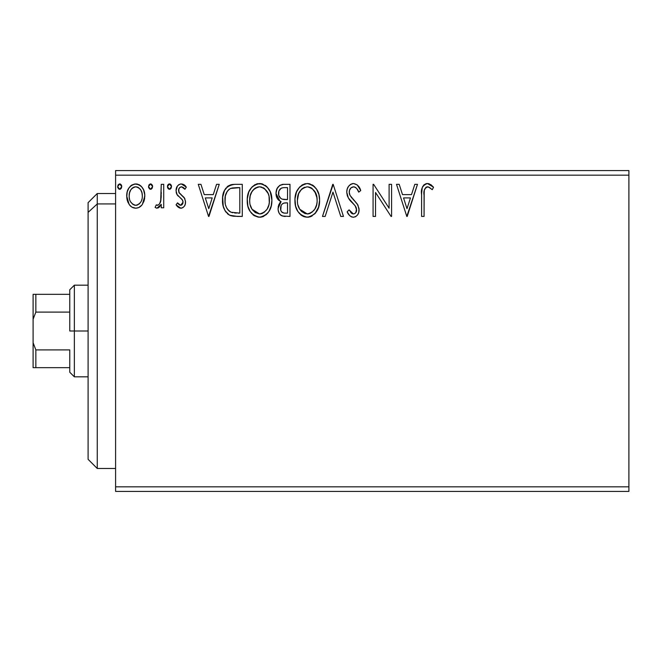 <?xml version="1.0" encoding="UTF-8"?>
<svg xmlns="http://www.w3.org/2000/svg" width="662" height="662" viewBox="0 0 662 662"><rect width="100%" height="100%" fill="white"/><g stroke="black" fill="none" stroke-linecap="round" stroke-linejoin="round"><path stroke-width="0.99" d="M115.593 491.411L628.9 491.411L115.593 491.411L115.593 175.173L628.9 175.173L628.9 486.827L115.593 486.827L115.593 491.411M628.9 170.589L115.593 170.589L115.593 486.827L628.9 486.827L628.9 491.411L628.9 175.173L115.593 175.173L115.593 170.589L628.9 170.589L628.9 175.173L628.9 170.589M142.404 204.318L144.796 196.002C144.862 189.34 141.842 185.319 135.743 183.928C129.653 185.327 126.641 189.349 126.699 196.002L129.098 204.335C130.662 206.776 132.88 208.067 135.743 208.199C138.615 208.067 140.832 206.767 142.404 204.318L144.242 200.346L144.771 194.951L143.58 189.886L141.602 186.692L138.987 184.64L134.7 183.995L131.771 185.046L128.9 188.049L127.22 191.864L126.732 197.102L128.014 202.415L129.694 205.137L131.92 207.14L135.743 208.199L138.681 207.603L141.8 205.129M161.247 184.342L163.721 184.342L161.247 184.342L160.684 201.066L159.393 204.07L157.771 205.27L156.257 204.897L155.082 207.396L156.695 208.174L158.417 207.818L161.247 204.335L161.247 207.785L163.721 207.785L163.721 184.342L163.721 207.785L163.721 184.342L161.247 184.342L160.866 200.263C160.659 202.771 159.492 204.45 157.366 205.319L156.257 204.897L155.082 207.396L156.96 208.199L161.247 204.335L161.247 207.785L163.721 207.785L161.247 207.785M180.817 208.199L182.877 207.645L184.4 206.147L185.261 204.186L185.468 201.116L184.144 197.499L179.112 192.816L178.707 189.266L179.733 187.561L181.537 186.808L183.523 187.611L184.921 189.274L186.336 187.106L184.21 184.839L181.264 183.928L179.005 184.549L177.333 186.204L176.059 190.706L177.159 194.818L181.942 199.336L182.894 201.058L182.911 203.242L181.694 205.005L179.667 205.063L177.499 202.853L176.059 204.864L178.078 207.082L180.817 208.199C184.003 207.537 185.567 205.485 185.517 202.051L184.723 198.435L179.112 192.816L178.525 190.582C178.558 188.471 179.567 187.214 181.537 186.808L184.921 189.274L186.336 187.106L181.264 183.928C177.772 184.673 176.034 186.932 176.059 190.706L176.87 194.33L182.455 200.032L183.051 202.167L180.668 205.319L177.499 202.853L176.059 204.864L180.817 208.199M234.82 184.342L230.624 184.864L228.076 186.039L224.559 190.391L222.672 197.16L223.235 206.163L225.039 210.706L229.292 215.009L233.537 216.226L242.275 216.424L242.275 184.342L234.82 184.342C226.263 185.509 222.167 190.714 222.531 199.974C222.159 206.561 224.575 211.65 229.78 215.266L237.418 216.424L242.275 216.424L242.275 184.342L242.275 216.424L237.418 216.424M279.67 185.459L283.576 184.342L289.989 184.342L282.748 184.375L279.654 185.476L277.03 188.629L276.004 193.445L277.229 198.377L278.868 200.338L281.069 201.645L279.703 203.011L278.222 206.552L278.156 210.02L279.05 212.974L280.398 214.86L282.384 216.027L289.989 216.424L289.989 184.342L289.989 216.424L289.989 184.342L283.576 184.342C278.561 185.112 276.037 188.149 276.004 193.445C275.98 197.284 277.668 200.015 281.069 201.645L278.057 208.472C278.106 213.528 280.564 216.176 285.446 216.424L283.907 216.342M325.166 216.424L322.477 216.424L332.763 184.342L322.477 216.424L325.166 216.424L332.969 192.088L340.773 216.424L343.454 216.424L333.176 184.342L343.454 216.424L333.176 184.342L322.477 216.424L325.166 216.424L332.969 192.088L340.773 216.424L343.454 216.424L340.773 216.424M389.107 184.342L389.107 208.207L373.633 184.342L373.07 184.342L373.07 216.424L375.536 216.424L375.536 192.493L391.06 216.424L391.581 216.424L391.581 184.342L389.107 184.342L391.581 184.342L389.107 184.342L389.107 208.207L373.633 184.342L373.07 184.342L373.07 216.424L375.536 216.424L375.536 192.493L391.06 216.424L391.581 216.424L391.581 184.342L391.581 216.424L391.06 216.424M424.069 195.083L424.342 190.135L425.865 187.404L428.339 186.932L432.278 189.688L433.536 187.222L430.896 184.673L427.023 183.54L424.16 184.673L422.248 187.652L421.62 193.221L421.603 216.424L424.069 216.424L424.069 195.083C423.324 191.153 424.466 188.397 427.495 186.808L429.117 187.272L432.278 189.688L433.536 187.222L427.47 183.523C422.571 185.186 420.618 188.935 421.603 194.76L421.603 216.424L424.069 216.424L424.193 191.359M414.801 184.342L417.49 184.342L407.204 216.424L417.49 184.342L414.801 184.342L411.507 194.628L402.496 194.628L399.203 184.342L396.513 184.342L406.799 216.424L417.49 184.342L414.801 184.342L411.507 194.628L402.496 194.628L399.203 184.342L396.513 184.342L406.799 216.424L396.513 184.342L399.203 184.342M353.525 183.523L350.62 184.326L348.469 186.452L347.161 189.191L346.747 192.203L348.336 197.905L355.13 205.75L356.52 208.778L355.825 212.634L354.104 213.876L351.894 213.545L349.089 209.846L347.161 211.815L349.536 215.431L351.257 216.747L353.351 217.244L355.842 216.54L357.712 214.736L358.763 212.353L359.011 208.489L357.315 204.086L350.024 195.398L349.271 193.064L349.495 190.317L351.017 187.851L353.698 186.808L355.519 187.396L356.892 188.753L358.73 192.154L360.732 190.532L357.207 184.905L353.525 183.523C357.257 184.276 359.656 186.61 360.732 190.532C359.656 186.61 357.257 184.276 353.525 183.523C349.048 184.491 346.789 187.387 346.747 192.203C347.103 196.333 348.882 199.783 352.085 202.555L355.13 205.75L356.619 209.895C356.628 212.204 355.552 213.553 353.384 213.958L349.089 209.846L347.161 211.815C348.295 214.844 350.363 216.656 353.351 217.244C357.215 216.416 359.127 213.917 359.085 209.755L357.819 204.872L350.024 195.398L349.213 192.245C349.271 189.15 350.761 187.338 353.698 186.808C356.272 187.586 357.952 189.365 358.73 192.154L360.732 190.532L358.73 192.154L357.919 190.399M319.597 200.238C319.713 191.111 315.592 185.534 307.226 183.523C298.868 185.608 294.764 191.235 294.921 200.396C294.764 209.647 298.926 215.266 307.416 217.244C315.716 215.059 319.779 209.391 319.597 200.238L318.91 194.537L316.618 189.274L312.671 185.128L307.946 183.548L304.371 183.937L299.605 187.073L296.518 191.93L294.962 198.948L295.6 206.163L297.892 211.484L301.897 215.655L305.968 217.153L310.263 216.797L315.004 213.611L318.571 207.156L319.597 200.238L319.432 203.126M271.892 200.238L270.262 191.815L267.142 186.998L262.359 183.92L256.657 183.937L251.891 187.073L248.804 191.93L247.257 198.948L247.886 206.163L250.186 211.484L254.183 215.655L258.254 217.153L262.549 216.797L266.422 214.488L269.02 211.294L271.205 205.965L271.892 200.238C272.008 191.111 267.878 185.534 259.512 183.523C251.155 185.608 247.058 191.235 247.216 200.396C247.05 209.647 251.212 215.266 259.703 217.244C268.011 215.059 272.074 209.391 271.892 200.238M216.557 184.342L219.246 184.342L208.96 216.424L219.246 184.342L216.557 184.342L213.263 194.628L204.252 194.628L200.95 184.342L198.269 184.342L208.547 216.424L219.246 184.342L216.557 184.342L213.263 194.628L204.252 194.628L200.95 184.342L198.269 184.342L208.547 216.424L198.269 184.342L200.95 184.342M171.532 186.601L171.019 184.839L169.472 183.928L167.933 184.839L167.42 186.601L167.933 188.372L169.472 189.274L171.028 188.372L171.532 186.601L169.472 183.928L167.42 186.601L169.472 189.274L171.532 186.601M152.616 186.601L152.103 184.839L150.324 183.953L149.016 184.839L148.528 187.073L150.092 189.216L152.103 188.372L152.616 186.601L150.555 183.928L148.503 186.601L150.555 189.274L152.616 186.601M121.767 186.601L121.254 184.839L119.474 183.953L118.167 184.839L117.679 187.073L119.243 189.216L121.262 188.372L121.767 186.601L119.706 183.928L117.654 186.601L119.706 189.274L121.767 186.601M424.069 216.424L421.603 216.424M421.686 191.508L421.81 189.936M421.851 189.605L421.967 188.786M422.091 188.165L422.24 187.669M422.339 187.379L422.819 186.303M423.432 185.41L424.168 184.673M425.716 183.788L426.394 183.614M427.023 183.54L427.47 183.523M428.38 183.597L429.274 183.829M433.536 187.222L432.278 189.688L429.117 187.272L426.882 186.883M427.925 186.841L427.189 186.833M426.303 187.114L425.856 187.404L426.303 187.106M424.698 188.943L424.342 190.135M424.309 190.358L424.218 191.103M427.917 186.841L428.339 186.932M429.547 187.528L429.961 187.801M407.006 208.687L403.555 197.913L410.457 197.913L407.006 208.687L403.555 197.913L410.457 197.913L407.006 208.687M375.536 216.424L373.07 216.424L373.07 184.342L373.633 184.342M356.148 187.917L355.519 187.396M354.65 186.957L352.73 186.932M351.803 187.305L350.57 188.298M350.363 188.562L349.908 189.274M349.495 190.317L349.23 191.748M349.23 191.757L349.213 192.245M349.412 193.842L349.271 193.064M349.61 194.463L350.43 196.109M351.257 197.293L351.894 198.087M352.978 199.328L354.112 200.512M354.981 201.405L355.808 202.291M357.819 204.872L358.109 205.443M359.011 211.062L358.771 212.328M358.754 212.378L357.72 214.728M355.842 216.54L355.188 216.879M352.275 217.128L351.274 216.755M350.099 215.977L349.544 215.448M349.279 215.133L348.576 214.215M348.551 214.182L348.237 213.702M347.161 211.815L349.089 209.846L349.462 210.541M350.744 212.502L351.894 213.545M352.614 213.851L354.112 213.876M356.437 211.327L356.619 209.895M356.23 207.694L356.015 207.181M355.742 206.685L354.393 204.922M351.05 201.471L349.155 199.163M347.666 196.556L347.153 195.108M346.772 191.442L346.747 192.203M347.699 187.776L348.444 186.485M348.493 186.419L349.437 185.277M350.653 184.309L352.763 183.564M352.101 183.697L352.73 183.573M353.351 217.244L354.005 217.194M349.685 194.653L349.42 193.875M350.355 188.571L351.017 187.851M319.556 201.728L319.432 203.135M318.91 205.981L317.537 209.796M317.148 210.557L316.734 211.294M315.931 212.494L315.004 213.611M312.15 215.944L310.263 216.797M309.104 217.086L308.144 217.219M304.537 216.855L302.915 216.226M301.872 215.638L300.523 214.612M299.679 213.785L297.917 211.517M296.518 208.878L296.113 207.843M295.525 205.849L295.087 203.292M295.087 197.524L295.31 195.985M296.013 193.263L296.502 191.972M296.526 191.922L298.686 188.19M299.588 187.098L302.807 184.566M301.773 185.17L305.753 183.622M307.946 183.548L310.064 183.92M312.969 185.335L314.855 186.998M315.807 188.124L316.419 188.976M316.966 189.845L317.975 191.831M318.248 192.493L318.91 194.529M319.374 196.879L319.432 197.317M306.721 186.825L307.309 186.808C313.978 188.471 317.247 192.956 317.131 200.255L317.015 197.996M308.459 186.891L310.801 187.636L308.459 186.891M312.125 188.48L315.857 193.511L314.93 191.715M316.767 196.432L317.131 200.255C317.28 207.611 314.011 212.179 307.309 213.958C300.581 212.254 297.271 207.736 297.387 200.404L297.42 201.562L297.387 200.404C297.23 192.998 300.54 188.463 307.309 186.808M315.873 207.082L316.593 204.864L314.822 209.159L311.661 212.527M297.519 202.721L297.42 201.562M299.745 209.258L307.309 213.958L308.467 213.859L305.025 213.594L301.5 211.41L299.745 209.258L297.941 204.997M303.924 187.578L302.104 188.744L305.008 187.156M297.933 195.77L297.387 200.404L298.661 193.569L301.607 189.175L299.216 192.361M308.914 213.768L310.238 213.33M313.73 210.657L315.302 208.323M317.007 202.58L316.593 204.864M281.557 215.688L281.019 215.357M280.969 215.324L280.398 214.86M279.869 214.289L279.058 212.99M278.727 212.245L278.487 211.542M278.462 211.459L278.164 210.053M278.752 204.699L278.586 205.154M279.695 203.019L280.266 202.349M280.696 201.96L281.069 201.645L280.489 201.372M279.918 201.066L276.004 193.445M276.451 190.143L277.891 187.205M282.748 184.375L281.929 184.508M280.365 185.054L279.654 185.476M276.029 194.09L276.071 194.727M277.957 199.436L278.868 200.338M279.48 197.019L280.696 198.335L278.702 195.29L278.884 191.053L278.47 193.445C278.702 189.506 280.779 187.569 284.701 187.636L287.523 187.636L287.523 199.56L282.343 199.179C279.786 198.153 278.495 196.242 278.47 193.445L278.603 194.893M284.064 213.081L284.958 213.131C282.012 212.998 280.531 211.426 280.531 208.414C280.655 204.682 282.566 202.829 286.257 202.853L287.523 202.853L287.523 213.131L284.039 213.081L281.598 211.881L282.864 212.783M281.118 205.526L280.754 210.251L280.547 207.843L281.309 205.137M286.257 202.853L283.973 203.069L287.523 202.853L287.523 213.131L284.958 213.131M282.897 203.457L283.973 203.069M283.319 199.394L286.274 199.56L282.343 199.179M281.333 188.149L282.831 187.751M280.15 188.976L279.372 190.011M284.503 213.123L284.039 213.081M281.598 211.881L280.754 210.251M271.85 201.678L271.718 203.135M271.205 205.956L269.831 209.796M269.434 210.557L269.02 211.286M268.218 212.494L267.299 213.611M263.617 216.375L262.549 216.797M261.399 217.086L260.431 217.219M254.167 215.638L252.818 214.612M251.965 213.785L250.203 211.517M248.829 208.927L248.399 207.843M247.811 205.849L247.373 203.308M247.373 197.524L247.596 195.985M247.886 194.669L248.25 193.42M248.3 193.263L248.796 191.972M248.813 191.922L250.972 188.19M251.891 187.081L255.102 184.566M256.657 183.937L258.039 183.622M260.232 183.548L262.334 183.912M265.263 185.335L267.142 186.998M268.093 188.124L268.797 189.117M269.252 189.845L270.27 191.831M270.535 192.493L271.197 194.529M271.66 196.879L271.718 197.317M271.726 197.367L271.85 198.799M250.228 195.77L249.682 200.404C249.524 192.998 252.826 188.463 259.595 186.808C266.265 188.471 269.542 192.956 269.426 200.255C269.575 207.611 266.298 212.179 259.595 213.958L255.234 212.568L252.032 209.258L259.595 213.958C252.867 212.254 249.566 207.736 249.682 200.404L250.219 195.778L251.999 191.492L255.201 188.149L258.428 186.891M260.174 186.833L261.871 187.139M249.682 200.404L249.715 201.562L249.682 200.404M249.806 202.721L249.715 201.562M258.172 186.932L257.303 187.156M256.219 187.578L254.398 188.744M253.902 189.166L251.502 192.361M269.053 196.432L269.293 202.58L269.302 197.996M264.411 188.48L268.151 193.511L267.225 191.715M259.595 213.958L260.754 213.859L259.595 213.958M261.209 213.768L262.524 213.33M262.955 213.123L260.754 213.859M268.16 207.082L268.888 204.864L267.117 209.159L263.948 212.527M267.134 209.134L267.589 208.323M233.545 216.226L232.395 216.052M231.617 215.895L230.682 215.63M230.227 215.464L229.284 215.009M228.613 214.612L227.976 214.157M227.877 214.074L227.331 213.611M225.039 210.715L226.023 212.171M224.046 208.662L223.698 207.736M223.359 206.635L223.243 206.196M223.218 206.097L222.887 204.475M222.705 203.176L222.622 202.233M222.573 198.517L222.672 197.16M224.559 190.391L225.229 189.175M225.254 189.133L226.048 187.991M226.992 186.941L228.076 186.03M230.616 184.864L231.518 184.64M231.783 184.59L233.413 184.392M230.277 211.84L231.088 212.229C226.71 209.465 224.683 205.386 225.006 199.982C224.691 194.967 226.545 191.119 230.558 188.447L239.81 187.636L239.81 213.131L231.088 212.229L229.176 211.095M225.816 194.272L227.289 191.235L225.436 195.687M227.289 191.235L229.309 189.15M230.947 188.298L237.153 187.636L232.155 187.983M232.817 212.725L231.923 212.519M236.392 213.098L234.596 212.982M225.337 196.134L225.072 201.794L225.337 196.142L226.487 192.617M225.287 203.59L225.072 201.794M226.23 206.974L225.684 205.361M227.099 208.679L226.272 207.065M229.275 189.183L228.795 189.555M208.762 208.687L205.303 197.913L212.204 197.913L208.762 208.687L205.303 197.913L212.204 197.913L208.762 208.687M180.072 208.116L179.352 207.876M178.657 207.504L178.103 207.098M177.639 206.701L176.994 206.048M176.059 204.864L177.499 202.853L178.111 203.697M178.376 204.012L178.814 204.45M180.155 205.253L181.694 205.005M182.447 204.227L182.911 203.242M182.919 203.201L182.944 201.24M182.902 201.074L183.01 201.604M182.737 200.594L182.215 199.676M179.99 197.615L181.686 199.055M177.49 195.29L178.244 196.142M176.862 194.322L176.497 193.47M176.448 193.321L176.158 192.088M176.166 189.233L176.349 188.356M178.45 184.946L180.635 183.97M182.513 184.086L184.177 184.822M184.226 184.847L185.492 185.948M186.336 187.106L184.921 189.274L184.615 188.827M184.276 188.38L183.523 187.611M182.083 186.866L181.537 186.808M180.875 186.891L179.303 188.074L178.525 190.582L179.419 193.246M178.848 192.294L181.744 195.24M184.723 198.435L184.921 198.865M185.517 202.051L185.468 201.116M185.269 204.169L184.921 205.179M184.4 206.147L182.861 207.653M181.876 208.067L181.355 208.166M178.525 190.582L178.575 189.92M177.797 203.275L177.499 202.853M170.374 189.026L169.944 189.208M169.712 189.258L169.24 189.258M168.587 189.026L167.552 187.586M167.536 185.691L167.925 184.855M167.949 184.814L168.578 184.193M168.595 184.185L169.017 183.995M169.944 183.995L170.357 184.185M170.928 184.706L171.417 185.683M160.535 205.667L160.907 205.013M159.89 206.569L158.433 207.818M155.082 207.396L156.257 204.897L158.152 205.137M156.257 204.897L157.068 205.278M159.823 203.4L159.393 204.07M159.84 203.375L161.007 199.287M161.098 198.269L161.156 197.259M161.156 197.251L161.222 195.191M161.238 194.231L161.247 192.22M161.214 195.48L161.197 196.25M160.949 199.767L160.866 200.263M151.449 189.026L151.019 189.216M150.787 189.258L150.324 189.258M149.67 189.026L148.627 187.586M148.785 185.252L150.092 183.995M150.787 183.953L151.433 184.177M152.111 184.847L152.492 185.666M152.583 186.138L152.492 185.683M139.649 207.082L140.65 206.329M139.541 207.156L138.714 207.587M133.923 207.976L132.11 207.256M127.989 202.357L127.319 200.553M127.245 200.305L126.839 198.244M126.699 196.002L126.732 194.951M126.823 193.925L126.889 193.461M127.584 190.706L128.072 189.547M128.114 189.464L128.891 188.066M130.141 186.419L131.2 185.451M135.743 183.928L136.273 183.953M136.786 183.995L137.82 184.202M139.012 184.648L139.723 185.046M140.501 185.608L141.602 186.692M141.999 187.189L142.545 187.967M142.595 188.049L143.522 189.746M143.952 190.83L144.672 193.908M144.796 196.002L144.763 197.102M144.672 198.161L144.242 200.321M143.902 201.389L143.687 201.935M131.647 188.72L134.212 187.04L135.751 186.808L134.196 187.048M142.33 195.977L141.966 192.882L142.33 195.977C142.438 200.958 140.245 204.07 135.751 205.319C131.258 204.07 129.065 200.958 129.164 195.977L129.255 197.574L129.164 195.977C129.057 191.02 131.25 187.958 135.751 186.808C140.253 187.958 142.446 191.02 142.33 195.977L142.305 196.771M134.196 205.071L135.354 205.294L132.822 204.359L130.629 201.836M129.529 199.105L129.255 197.549M135.354 205.294L136.554 205.253L135.354 205.294M132.772 187.743L132.193 188.198M129.537 192.89L129.164 195.977L129.537 192.89L130.728 189.969M137.291 187.04L135.751 186.808L138.689 187.718L140.791 189.994L140.112 189.018M138.689 187.718L137.911 187.28M137.696 204.922L136.537 205.253M139.682 203.466L138.697 204.351M140.783 201.993L140.27 202.754M120.6 189.026L120.178 189.208M119.938 189.258L119.474 189.258M118.821 189.026L117.786 187.586M117.77 187.536L117.679 187.065M117.935 185.252L119.251 183.995M121.163 184.706L121.642 185.666M120.592 184.185L120.17 183.995M301.607 189.175L302.104 188.744M310.801 187.636L311.645 188.14M314.781 191.475L317.007 197.955M310.66 213.123L308.467 213.859M285.281 199.543L284.296 199.502M283.799 199.452L282.823 199.312M281.491 198.832L280.696 198.335M278.884 191.053L281.118 188.248M284.701 187.636L287.523 187.636L287.523 199.56L286.274 199.56M251.999 191.492L252.76 190.399M259.016 186.825L259.595 186.808M263.087 187.636L263.939 188.14M268.151 193.511L268.88 195.687M269.293 202.58L268.88 204.864M252.032 209.258L250.228 204.997M237.153 187.636L239.81 187.636L239.81 213.131L238.188 213.131M229.507 211.352L227.596 209.432M131.134 189.349L131.63 188.744M132.805 187.718L134.212 187.04M140.791 189.994L141.966 192.882M141.974 199.105L141.594 200.305M97.264 203.929L97.264 193.511L97.264 203.929L115.593 203.929L97.264 203.929L97.264 468.489L97.264 203.929L88.096 212.394L97.264 203.929M88.096 202.671L88.096 212.394L88.096 202.671L97.264 193.511L115.593 193.511M88.096 459.329L88.096 212.394L88.096 459.329L97.264 468.489L115.593 468.489M69.767 294.333L69.767 331L74.351 331L74.351 285.173L74.351 331L88.096 331L74.351 331L74.351 376.827L74.351 331L69.767 331L69.767 289.749L69.767 294.333L33.1 294.333L33.1 319.258L35.847 312.1L69.767 312.1L35.847 312.1L35.847 294.333L35.847 312.1L33.1 319.258L33.1 294.333L69.767 294.333M69.767 349.9L69.767 372.251L69.767 349.9L35.847 349.9L33.1 342.742L33.1 319.258L33.1 367.667L69.767 367.667L35.847 367.667L35.847 349.9L35.847 367.667L33.1 367.667L33.1 342.742L35.847 349.9L69.767 349.9M69.767 289.749L74.351 285.173L88.096 285.173M88.096 376.827L74.351 376.827L69.767 372.251"/></g></svg>
